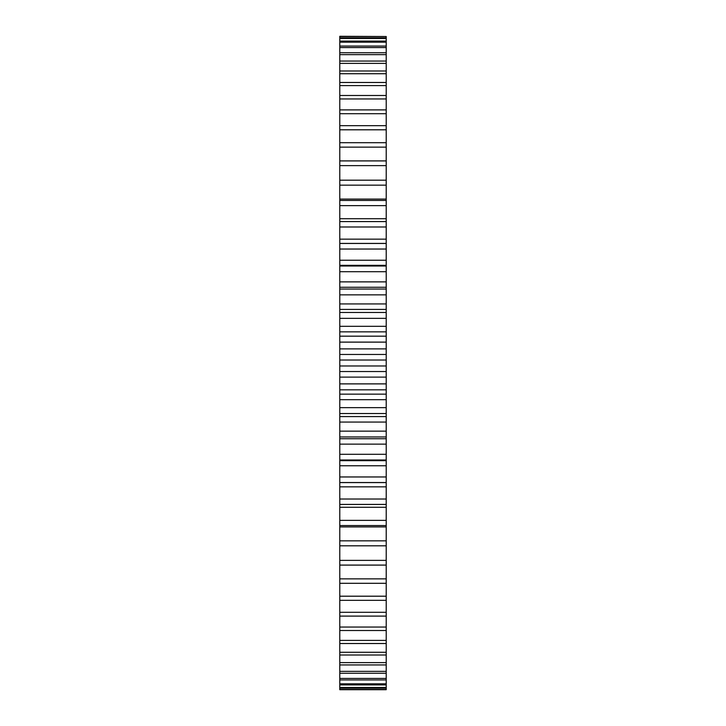 <?xml version="1.0" encoding="UTF-8"?>
<svg xmlns="http://www.w3.org/2000/svg" width="726" height="726" viewBox="0 0 726 726"><rect width="100%" height="100%" fill="white"/><g stroke="black" fill="none" stroke-linecap="round" stroke-linejoin="round"><path stroke-width="1.09" d="M339.786 185.157L386.214 185.157L386.214 180.193L339.786 180.193L339.786 360.023L386.214 360.023L386.214 545.807L339.786 545.807L339.786 540.843L386.214 540.843M339.786 360.023L339.786 365.977L386.214 365.977M339.786 354.46L386.214 354.46L386.214 360.023M339.786 365.977L339.786 371.54L386.214 371.54M339.786 371.54L339.786 540.843M339.786 545.698L339.786 689.7L386.214 689.7L386.214 545.698M339.786 36.518L386.214 36.518L339.786 36.3L339.786 180.302M386.214 36.518L386.214 180.302M386.214 185.157L386.214 354.46M339.786 348.888L386.214 348.888M339.786 377.112L386.214 377.112M339.786 342.118L386.214 342.118M339.786 383.882L386.214 383.882M339.786 336.174L386.214 336.174M339.786 389.826L386.214 389.826M339.786 331.855L386.214 331.855M339.786 394.145L386.214 394.145M339.786 326.31L386.214 326.31M339.786 399.69L386.214 399.69M339.786 318.36L386.214 318.36M339.786 407.64L386.214 407.64M339.786 312.47L386.214 312.47M339.786 413.53L386.214 413.53M339.786 309.421L386.214 309.421M339.786 416.579L386.214 416.579M339.786 303.931L386.214 303.931M339.786 422.069L386.214 422.069M339.786 294.847L386.214 294.847M339.786 431.153L386.214 431.153M339.786 289.039L386.214 289.039M339.786 436.961L386.214 436.961M339.786 287.26L386.214 287.26M339.786 438.74L386.214 438.74M339.786 281.87L386.214 281.87M339.786 444.13L386.214 444.13M339.786 271.696L386.214 271.696M339.786 454.304L386.214 454.304M339.786 265.997L386.214 265.997M339.786 460.003L386.214 460.003M339.786 260.235L386.214 260.235M339.786 465.765L386.214 465.765M339.786 249.036L386.214 249.036M339.786 476.964L386.214 476.964M339.786 243.473L386.214 243.473M339.786 482.527L386.214 482.527M339.786 239.153L386.214 239.153M339.786 486.847L386.214 486.847M339.786 226.984L386.214 226.984M339.786 499.016L386.214 499.016M339.786 221.584L386.214 221.584M339.786 504.416L386.214 504.416M339.786 218.735L386.214 218.735M339.786 507.265L386.214 507.265M339.786 205.649L386.214 205.649M339.786 520.351L386.214 520.351M339.786 200.458L386.214 200.458M339.786 525.542L386.214 525.542M339.786 199.078L386.214 199.078M339.786 526.922L386.214 526.922M339.786 165.619L386.214 165.619M339.786 560.381L386.214 560.381M339.786 160.909L386.214 160.909M339.786 565.091L386.214 565.091M339.786 147.133L386.214 147.133M339.786 578.867L386.214 578.867M339.786 142.695L386.214 142.695M339.786 583.305L386.214 583.305M339.786 129.8L386.214 129.8M339.786 596.2L386.214 596.2M339.786 125.662L386.214 125.662M339.786 600.338L386.214 600.338M339.786 113.701L386.214 113.701M339.786 612.299L386.214 612.299M339.786 109.898L386.214 109.898M339.786 616.102L386.214 616.102M339.786 98.945L386.214 98.945M339.786 627.055L386.214 627.055M339.786 95.478L386.214 95.478M339.786 630.522L386.214 630.522M339.786 85.586L386.214 85.586M339.786 640.414L386.214 640.414M339.786 82.483L386.214 82.483M339.786 643.517L386.214 643.517M339.786 73.716L386.214 73.716M339.786 652.284L386.214 652.284M339.786 70.994L386.214 70.994M339.786 655.006L386.214 655.006M339.786 63.389L386.214 63.389M339.786 662.611L386.214 662.611M339.786 61.057L386.214 61.057M339.786 664.943L386.214 664.943M339.786 54.659L386.214 54.659M339.786 671.341L386.214 671.341M339.786 52.735L386.214 52.735M339.786 673.265L386.214 673.265M339.786 47.571L386.214 47.571M339.786 678.429L386.214 678.429M339.786 46.065L386.214 46.065M339.786 679.935L386.214 679.935M339.786 42.172L386.214 42.172M339.786 683.828L386.214 683.828M339.786 41.083L386.214 41.083M339.786 684.917L386.214 684.917M339.786 38.478L386.214 38.478M339.786 687.522L386.214 687.522M339.786 37.825L386.214 37.825M339.786 688.175L386.214 688.175M339.786 689.482L386.214 689.482M386.214 265.335L339.786 265.335M386.214 460.665L339.786 460.665M386.214 243.41L339.786 243.41M386.214 482.59L339.786 482.59"/></g></svg>
